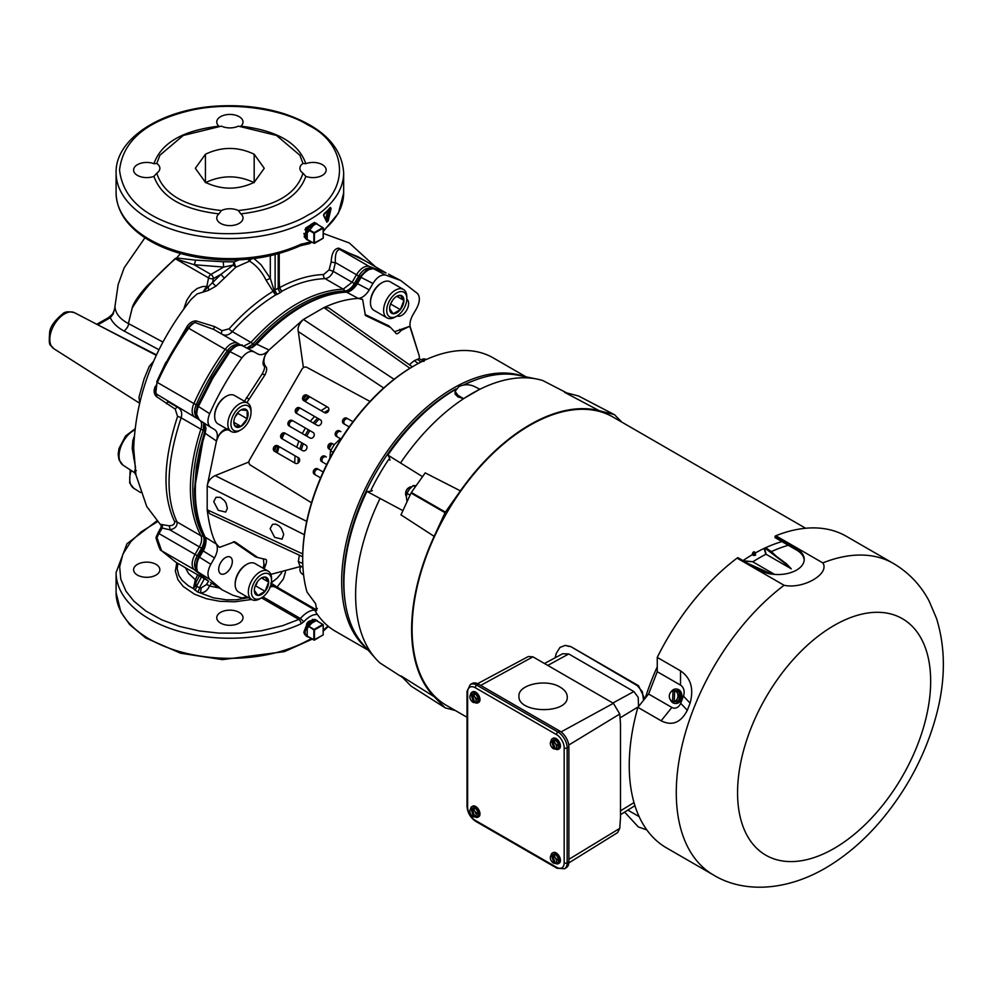 <?xml version="1.0" encoding="UTF-8"?>
<svg xmlns="http://www.w3.org/2000/svg" width="993" height="993" viewBox="0 0 993 993"><rect width="100%" height="100%" fill="white"/><g stroke="black" fill="none" stroke-linecap="round" stroke-linejoin="round"><path stroke-width="1.49" d="M315.29 610.236A3.451 2.842 -87.2 0 0 314.98 610.037C310.412 610.025 305.534 612.83 300.345 618.478L298.893 619.433L261.494 597.836A14.225 8.217 120 0 0 271.548 580.433A14.225 8.217 120 0 0 261.482 574.624A14.225 8.217 120 0 0 251.428 592.039A14.225 8.217 120 0 0 261.482 597.848L259.943 598.742A16.409 9.471 -60 0 1 251.738 599.549A16.409 9.471 -60 0 1 249.218 586.404A16.409 9.471 -60 0 1 259.943 571.943A16.409 9.471 -60 0 1 268.147 571.124A16.409 9.471 -60 0 1 271.548 578.646L271.548 580.433M315.973 609.578L314.98 610.037L275.185 587.062L272.578 586.404L269.711 587.037M271.101 584.095A6.889 3.91 -85.3 0 0 272.578 586.404M275.185 587.062L277.047 587.099L273.472 584.629A6.889 1.701 -75 0 0 273.733 586.652M273.472 584.629L270.816 583.065M317.313 614.332L316.382 614.468C312.51 614.568 308.314 616.988 303.808 621.73L300.345 618.478L262.934 596.892M316.382 614.468A3.451 2.842 -87.2 0 0 316.606 613.277M156.013 575.084A13.132 7.584 180 0 1 141.701 576.734A13.132 7.584 180 0 1 133.596 569.734A13.132 7.584 180 0 1 137.444 564.372A13.132 7.584 180 0 1 151.755 562.721A13.132 7.584 180 0 1 159.861 569.734A13.132 7.584 180 0 1 156.013 575.084M303.61 575.009A13.132 7.584 180 0 1 299.898 569.734A13.132 7.584 180 0 1 301.239 566.395M239.164 623.095A13.132 7.584 180 0 1 224.852 624.734A13.132 7.584 180 0 1 216.747 617.733A13.132 7.584 180 0 1 220.595 612.371A13.132 7.584 180 0 1 234.907 610.732A13.132 7.584 180 0 1 243.012 617.733A13.132 7.584 180 0 1 239.164 623.095M157.403 521.697L140.994 531.987L130.84 541.644L122.921 554.082L119.657 566.755L120.749 579.118L126.037 591.269L133.956 601.212L145.897 611.055L161.871 619.893L179.385 626.372L199.308 630.94L218.708 633.1L240.132 633.162L261.444 630.766L282.608 625.689L298.893 619.433A3.451 1.763 -114.8 0 1 301.053 623.803A113.785 65.699 180 0 1 149.422 618.999A113.785 65.699 180 0 1 116.094 572.539L126.943 543.779L156.77 520.977M271.362 582.73L277.221 578.125L281.751 572.775M303.808 621.73L301.053 623.803M329.875 207.847L326.709 221.489L323.718 215.369M326.362 220.558L329.192 209.014M254.171 182.65C237.923 174.942 221.687 174.942 205.439 182.65M364.828 260.687L338.725 248.163A3.314 2.569 -76.2 0 0 339.755 249.429C336.441 249.988 334.976 254.369 335.386 262.574L333.3 271.387L355.655 284.296M385.805 272.79L357.803 256.628L339.755 249.429L368.924 266.273C364.505 265.789 360.347 268.606 356.462 274.738L352.118 282.26L343.243 289.137L325.034 278.623C310.499 279.244 296.187 283.427 282.074 291.172L280.609 292.414A3.451 2.023 60.7 0 1 278.201 288.169L279.219 281.776L279.219 253.488M338.725 248.163C334.219 248.548 331.699 253.116 331.166 261.854A3.314 0.869 -172.7 0 0 335.386 262.574L358.684 276.029L354.352 283.539C351.472 288.206 348.233 290.713 344.658 291.048A149.931 86.565 120 0 0 252.992 343.975L254.22 345.154M155.405 386.203C153.555 390.175 153.778 393.551 156.087 396.344L175.227 409.116L177.573 416.477C163.2 460.417 162.219 495.47 174.619 521.635C174.78 524.316 172.869 525.694 168.872 525.769L162.629 524.689L162.02 528.313L158.979 533.589L157.974 533.005L156.211 536.915A2.756 0.757 18.4 0 0 157.068 537.834L156.273 538.491M200.449 420.771A11.022 6.368 -60 0 1 200.859 429.187C186.907 472.755 186.907 508.279 200.859 535.736A11.022 6.368 -60 0 1 199.345 546.882L195.013 554.392L158.979 533.589A13.778 7.956 120 0 0 157.068 537.834L161.598 550.767L176.096 562.361M211.745 583.214L209.548 586.019A4.133 2.842 38 0 0 206.283 584.703L208.629 581.19M219.18 587.955L209.548 586.019C207.413 590.525 204.397 592.809 200.512 592.908L201.207 587.893L199.469 587.782A4.133 2.309 -58.4 0 1 197.545 591.927L213.495 597.848L226.615 599.846L236.21 599.784L248.461 597.662M206.283 584.703L201.207 587.893M177.846 563.366L177.176 568.753L178.814 575.344L182.029 580.247L188.186 585.634L193.387 588.601L195.336 579.664L188.546 573.482L185.418 567.735M199.407 575.816L196.068 582.246A4.133 3.053 27.4 0 0 195.336 579.664L197.681 574.823M204.359 578.671L199.469 587.782L195.596 585.622L193.387 588.601L197.545 591.927M278.983 287.846L279.207 288.007A5.3 3.116 162.5 0 1 279.554 287.685L281.615 291.011L278.896 287.647M331.166 261.854L329.117 269.848L323.619 274.552C309.692 274.962 295.008 279.318 279.592 287.647L278.785 272.442M329.117 269.848L333.3 271.387C331.166 275.905 328.41 278.313 325.034 278.623A3.314 2.545 -91.3 0 1 323.619 274.552M323.557 214.96L324.339 213.408A113.785 65.699 -0 0 0 330.483 207.463L331.091 208.431L328.174 220.93L326.2 220.247M331.091 208.431L329.961 208.207M328.174 220.93L326.858 222.196A540.378 189.725 -149.9 0 0 326.151 220.731A534.06 136.873 -139.2 0 0 324.674 217.728A547.118 186.113 -148.2 0 0 324.14 216.673A548.086 184.897 -147.8 0 0 323.619 215.642M326.858 222.196L326.709 221.489M254.171 182.364C237.923 190.06 221.687 190.06 205.439 182.364L195.348 168.289L205.439 154.225C221.687 146.517 237.923 146.517 254.171 154.225L264.262 168.289L254.171 182.364L254.171 154.225M307.904 215.071C350.008 194.727 350.008 145.326 307.904 124.969C281.404 108.175 226.863 100.417 186.051 111.551C145.003 122.151 122.834 141.639 119.545 170.026C122.834 198.401 145.003 217.889 186.051 228.489C226.863 239.623 281.404 231.865 307.904 215.071M201.442 576.995L196.589 586.056A4.133 2.383 -59.9 0 1 194.827 590.152M195.596 585.622L196.068 582.246M280.609 292.414A150.936 87.148 120 0 0 277.593 294.151A3.451 1.961 59.3 0 1 275.123 289.956L274.068 290.415L270.307 278.35L266.112 280.274L273.075 291.309C257.696 300.742 243.049 313.229 229.147 328.782L222.084 330.681A3.451 1.8 -60 0 0 222.072 334.244C225.485 336.031 228.887 335.162 232.3 331.637L250.956 342.411A3.451 0.931 41.5 0 1 252.992 343.975L246.909 348.046M240.964 345.154L237.737 343.293A3.451 2.818 120 0 1 238.916 344.931M157.117 381.895L155.752 393.005L156.522 394.084L198.215 419.145M301.053 244.179L303.808 243.62A3.451 2.582 97.2 0 1 301.14 245.532L300.345 245.755A3.451 1.763 -114.8 0 0 301.053 244.179A113.785 65.699 180 0 1 180.639 252.148A113.785 65.699 180 0 1 116.094 192.927L116.094 172.832A113.785 65.699 180 0 0 186.336 233.529A113.785 65.699 180 0 0 310.337 219.292A113.785 65.699 180 0 0 343.665 172.832C341.791 146.294 322.042 126.62 284.42 113.835C265.057 107.728 244.402 105.059 222.444 105.829C165.012 107.356 115.138 137.369 116.094 172.832M310.946 241.659L303.808 243.62M305.77 238.543L304.143 236.657M304.851 229.693L314.309 222.705M156.782 173.204L153.927 176.357A13.132 7.584 180 0 1 140.485 176.692A13.132 7.584 180 0 1 133.596 170.026A13.132 7.584 180 0 1 137.444 164.664A13.132 7.584 180 0 1 153.927 163.684L156.782 163.46A13.132 7.584 180 0 1 159.861 168.326A13.132 7.584 180 0 1 156.782 173.204C163.398 194.268 184.946 206.705 221.439 210.528A13.132 7.584 180 0 1 238.32 210.528C274.8 206.718 296.348 194.28 302.977 173.204A13.132 7.584 180 0 1 299.898 168.326A13.132 7.584 180 0 1 302.977 163.46L305.832 163.684A13.132 7.584 180 0 1 319.274 163.349A13.132 7.584 180 0 1 326.163 170.026A13.132 7.584 180 0 1 319.274 176.692A13.132 7.584 180 0 1 305.832 176.357L302.977 173.204M302.977 163.46L299.874 155.231L276.501 135.458L238.32 126.136A13.132 7.584 180 0 1 221.439 126.123L183.258 135.458L159.885 155.231L156.782 163.46M219.068 126.31L218.894 126.173A13.132 7.584 180 0 1 216.747 122.015A13.132 7.584 180 0 1 220.595 116.653A13.132 7.584 180 0 1 234.907 115.014A13.132 7.584 180 0 1 243.012 122.015A13.132 7.584 180 0 1 240.865 126.173L240.691 126.31M238.32 210.528L240.865 213.867A13.132 7.584 180 0 1 243.012 218.026A13.132 7.584 180 0 1 229.879 225.61A13.132 7.584 180 0 1 216.747 218.026A13.132 7.584 180 0 1 218.894 213.867L221.439 210.528M168.872 525.769A3.451 1.8 -90.3 0 1 169.766 529.803L161.015 527.73A2.756 2.731 39.2 0 0 160.357 524.217L161.102 525.285M161.201 528.425L161.015 527.73L161.201 528.425M134.129 436.746L132.789 440.681L132.218 448.538L135.557 467.604L134.44 472.606L135.88 474.766L133.695 448.178C135.78 394.792 154.995 345.117 191.326 299.154L197.086 293.965L208.456 290.39L216.102 286.046L235.813 267.204L233.132 265.069L221.265 274.08A3.451 1.353 -132.4 0 0 224.567 277.903M134.911 471.948L136.289 470.471M277.593 294.151L275.52 295.008L273.075 291.309A3.451 2.284 -31.7 0 1 274.068 290.415A3.451 1.067 -105.5 0 0 275.52 295.008C259.334 305.124 244.923 317.338 232.3 331.637A3.451 0.919 -138.1 0 1 229.147 328.782M222.084 330.681L214.637 326.598A3.451 0.819 -60 0 0 213.892 329.515L237.737 343.293C233.851 341.642 229.693 343.615 225.274 349.201C212.961 366.243 202.498 384.365 193.896 403.555L197.619 405.268M237.737 343.293L213.892 329.515L194.976 322.539L191.637 323.904L188 327.789M204.843 430.639L203.23 430.168A3.451 0.931 18.5 0 1 200.859 429.187L181.136 417.792C182.489 412.976 181.371 409.488 177.772 407.341A3.451 1.341 120 0 0 175.227 409.116M177.573 416.477A3.451 0.981 -160.5 0 1 181.136 417.792C166.526 462.241 165.173 496.984 177.064 522.008L200.859 535.736A3.451 2.656 -28.6 0 0 203.23 536.009L204.173 535.786M202.87 548.906L169.766 529.803C174.967 528.847 177.399 526.253 177.064 522.008A3.451 2.805 154.6 0 0 174.619 521.635M153.642 361.229L149.26 366.392L144.159 378.718L138.983 397.113L139.628 402.413M156.497 354.911L97.562 324.711M99.734 323.768L97.711 324.674A3.451 1.39 -108.9 0 0 96.718 324.264L108.671 317.537A3.451 1.986 60 0 1 110.31 317.661L99.734 323.768A3.451 1.986 -120 0 0 98.096 323.656M162.678 524.887A2.756 2.085 104.8 0 0 162.467 524.652L157.974 533.005M162.467 524.652L160.357 524.217M251.353 258.875L249.553 261.147C256.417 265.441 261.941 271.809 266.112 280.274M214.637 326.598L196.006 320.888A3.451 1.254 -72.4 0 1 194.976 322.539A13.778 7.956 120 0 0 188.757 328.124A177.809 102.664 120 0 0 157.378 382.466L193.896 403.555A13.778 7.956 120 0 0 195.013 417.296A3.451 2.818 -60 0 0 196.999 417.494M196.006 320.888C192.059 321.074 188.918 323.221 186.56 327.342L166.216 362.507M165.856 362.296L160.767 373.169M238.953 345.154C235.353 343.628 231.506 345.452 227.409 350.641L187.925 327.814C175.662 344.77 165.248 362.793 156.695 381.895L157.378 382.466A13.778 7.956 120 0 0 156.522 394.084A3.451 1.452 -55.8 0 1 156.087 396.344M156.522 394.084L156.782 396.828M166.489 403.766L167.842 401.606L177.772 407.341M239.288 259.843L233.963 261.916L235.813 267.204L249.553 261.147A3.451 1.514 62.4 0 1 248.089 259.223M233.951 261.916L233.132 265.069L223.636 267.092L223.264 261.73L233.951 261.916M112.482 314.111C116.33 306.341 113.698 310.784 114.716 308.327L113.115 314.16A3.451 0.683 -141.8 0 0 112.482 314.111L108.671 317.537M113.115 314.16L110.31 317.661C112.656 322.899 117.286 327.38 124.175 331.091L158.979 349.747M180.49 253.476L176.68 257.994L195.348 260.116L223.264 261.73M195.348 260.116A3.451 1.03 -77.3 0 1 194.094 264.709L223.636 267.092L210.926 274.428L194.094 264.709L175.488 258.801A3.451 2.234 41.7 0 0 175.252 258.465L176.68 257.994A3.451 2.209 87.1 0 1 176.804 258.925M208.456 290.39A3.451 1.378 -102.2 0 0 208.12 286.927L203.081 291.793L206.867 286.394A3.451 1.415 11.3 0 0 208.12 286.927L221.265 274.08L213.358 278.648A3.451 1.427 -168.7 0 1 208.567 277.891A3.451 1.986 120 0 1 210.926 274.428A3.451 1.986 60 0 1 213.358 278.648L212.614 282.372A3.451 1.179 -135.2 0 0 216.102 286.046M162.939 342.051L128.407 323.532L132.243 307.967C143.153 290.316 157.577 273.919 175.488 258.801L208.567 277.891L206.867 286.394L202.535 286.555L197.098 288.529L191.81 292.786L186.821 300.171L183.792 308.91M114.915 306.105C115.275 313.217 119.768 319.026 128.407 323.532C128.829 325.356 127.414 327.876 124.175 331.091M128.407 323.532L132.181 307.917C134.018 300.37 146.815 285.475 151.035 282.124L175.252 258.465M305.77 635.334L304.901 634.639M304.628 634.304L306.899 623.207M308.848 621.246L314.707 619.682M218.683 569.399A9.645 5.573 -60 0 1 225.498 557.582A9.645 5.573 -60 0 1 230.326 557.098A9.645 5.573 -60 0 1 230.326 568.244A9.645 5.573 -60 0 1 220.682 573.817A9.645 5.573 -60 0 1 218.683 569.399M205.278 539.969L202.162 550.234L198.513 556.539L195.944 565.464M205.278 427.176L194.516 489.189M234.05 346.52L228.762 351.385L211.745 377.65L197.52 405.516L195.944 412.567M247.89 348.456L251.688 347.128L255.958 343.566C269.91 328.335 285.264 315.203 300.507 306.514L300.035 306.787C284.73 315.687 269.959 327.975 255.697 343.665L251.465 347.252M366.516 270.046L360.062 276.749L356.413 283.055L349.151 290.85M195.944 565.836L197.384 559.22L204.508 545.194L205.29 540.229L204.757 536.816M195.944 565.203L195.944 565.749C196.043 568.79 196.738 570.838 198.017 571.906A2.756 2.271 -41.9 0 0 198.401 572.241C196.068 571.608 196.18 561.43 199.519 557.222L210.814 564.309L214.5 557.917C217.43 552.493 218.088 547.9 216.462 544.139L219.465 547.342M214.5 557.917L203.155 550.904C204.992 548.769 207.363 538.926 205.104 537.101L200.524 526.96L197.086 514.97L195.199 503.29L194.516 490.765L196.378 466.611L199.742 449.618L204.98 430.466L204.533 423.477M195.944 412.281L197.595 405.69L211.881 377.725L228.961 351.361L234.311 346.371C240.678 344.77 243.359 344.534 242.329 345.676L253.997 351.745M247.592 348.406L252.16 347.649L257.113 343.777C271.362 328.1 286.269 315.712 301.81 306.614L300.507 306.514C304.441 303.97 318.679 297.304 323.358 296.224C329.477 294.151 339.941 292.165 345.055 292.128L346.569 292.153C350.119 291.892 353.756 289.062 357.455 283.663L356.549 283.129L360.794 275.855L366.802 269.873M346.135 291.979L352.292 288.529L356.413 283.055M247.145 596.905L241.932 597.923L232.908 595.241L222.184 589.854L209.672 579.304C207.078 575.704 207.45 570.714 210.814 564.309M209.672 579.304L198.463 572.303M197.533 405.852L198.401 406.447L212.787 378.246L229.917 351.807L228.762 351.385M210.466 427.151L199.357 420.076L195.944 412.852M199.519 420.176C196.279 417.768 195.906 413.2 198.401 406.447L209.672 413.684C207.078 420.275 207.45 424.83 210.814 427.362L214.674 429.597M255.697 343.665L269.004 350.008C264.932 354.24 261.283 355.593 258.043 354.067L242.342 345.676M254.357 351.932C250.484 350.293 246.338 352.254 241.932 357.803L230.041 351.646C234.671 346.135 238.829 344.174 242.515 345.775M241.932 357.803C229.222 375.304 218.472 393.923 209.672 413.684M229.917 351.807L229.098 351.187M301.81 306.614C317.512 297.664 332.432 292.848 346.569 292.153L358.312 298.446C362.383 297.974 366.032 295.107 369.272 289.857L372.958 283.464C376.831 277.357 380.964 274.527 385.371 274.987L400.725 280.522L417.631 293.618C420.238 297.205 419.865 302.195 416.501 308.612L412.815 314.992C409.873 320.429 409.228 325.021 410.854 328.782L419.269 355.953L410.146 327.454L409.339 326.424L401.073 330.483C398.23 333.822 396.406 334.604 395.599 332.841L390.559 327.504L365.387 315.464L362.631 299.489L358.312 298.446C347.463 298.967 336.068 301.984 324.14 307.495L328.633 307.83L412.343 366.827M356.636 282.993L357.517 283.539L361.067 277.395L360.062 276.749M357.455 283.663L369.272 289.857M360.298 276.637L361.167 277.221C362.06 274.006 371.432 266.496 373.641 268.768L373.269 268.619A2.756 2.259 -77.9 0 0 373.219 268.619L366.268 270.183M362.569 299.427L359.814 298.397M390.572 327.516L388.697 325.816L365.076 314.496A2444.356 42.302 46.1 0 1 366.765 316.196M409.339 326.424L394.643 331.699M406.82 299.216A9.645 5.573 -60 0 1 406.634 310.25A9.645 5.573 -60 0 1 397.175 315.923M399.72 329.378A1200.264 216.759 44.8 0 1 401.073 330.483M228.961 429.857C225.113 429.547 221.7 431.496 218.733 435.691L218.646 435.642C221.278 431.347 224.269 429.05 227.583 428.753M233.454 541.681L233.74 541.967A2514.437 269.153 -159.9 0 1 236.049 542.588L234.733 541.756L219.552 547.366L217.157 545.442M236.049 542.588L257.758 557.545L264.895 559.233C266.819 559.059 267.055 561.033 265.59 565.154A308.773 227.757 -125.3 0 0 263.952 564.533L263.182 568.257M265.59 565.154L264.138 568.815M263.418 558.972L263.952 564.533M421.119 361.998L417.383 359.354L419.331 358.622L419.269 355.953M423.937 361.477L419.331 358.622M417.383 359.354L414.292 360.658L418.252 363.488M244.439 401.234L262.239 373.864C264.548 369.595 265.119 366.901 263.952 365.772C262.413 364.481 262.909 360.744 265.441 354.588L269.004 350.008L303.175 319.597L324.016 307.545C335.932 302.009 347.364 298.98 358.312 298.446M323.917 307.594L409.935 368.266M303.399 319.436L394.097 379.289M303.399 367.671L298.322 331.575C297.341 328.087 298.955 324.103 303.175 319.597M301.14 566.345L270.804 574.364L301.14 566.345M277.022 452.709L278.847 446.453M282.049 437.739L283.588 434.14M309.406 396.604L304.901 401.321M298.955 408.446L296.609 411.586M276.153 452.212L277.916 446.254M304.069 400.837L308.55 396.108M331.525 444.206A22.74 13.132 -60 0 1 329.291 448.066M301.338 449.879A41.632 24.031 -60 0 1 303.312 443.697M306.7 436.113A41.632 24.031 -60 0 1 309.878 430.614M314.756 423.887A41.632 24.031 -60 0 1 319.113 419.083M214.5 429.497C217.43 431.533 218.088 435.368 216.462 441.004L207.189 485.949C208.033 481.183 210.69 477.745 215.158 475.622L248.958 461.968M270.133 528.673L272.554 524.316L275.88 524.155L279.021 525.831L281.329 528.288L283.725 534.308L282.086 539.149L274.664 537.374L270.133 528.673M218.646 435.642L216.462 441.004L204.297 432.7M204.335 535.81L205.104 537.101C192.083 510.278 192.083 475.846 205.104 433.817L206.01 428.144L204.347 423.254M199.345 420.064L210.814 427.362M217.169 438.869L218.733 435.691M267.514 351.671L265.528 354.638C263.381 359.28 263.393 363.215 265.59 366.417C267.266 367.782 267.03 370.65 264.895 375.006L246.885 402.637M304.367 534.718L207.189 485.949M209.746 513.741L207.189 509.781L207.202 485.949M207.189 509.781L302.741 553.933M227.36 508.49L225.672 512.078L218.237 510.303L213.718 501.589L216.064 497.27L220.309 497.369L224.356 500.509L226.131 503.265L227.36 508.49M205.104 537.101L216.462 544.139C212.514 537.821 209.436 526.451 207.202 510.017M233.74 541.967L255.35 556.775L257.758 557.545M299.824 565.737L298.322 561.517L299.377 555.211M409.352 364.716L414.292 360.658M264.895 375.006A2339.545 2110.895 -91 0 0 262.239 373.864M263.952 365.772A1204.447 1016.522 -30.5 0 0 265.59 366.417M373.641 268.768L385.371 274.987M198.575 556.763L199.519 557.222L203.155 550.904L202.162 550.234M330.892 450.077L329.043 448.997A3.165 2.594 120 0 1 332.208 443.511L333.586 444.305A3.165 2.594 120 0 0 330.408 449.792M290.452 426.717A3.165 2.594 120 0 1 293.63 421.231L313.105 432.476A3.165 2.594 120 0 1 309.94 437.975L289.075 425.935A3.165 2.594 120 0 1 292.252 420.436L313.118 432.489M317.239 425.314L296.386 413.274A3.165 2.594 120 0 1 299.551 407.788L320.416 419.828A3.165 2.594 120 0 1 317.239 425.314M320.416 419.828L299.551 407.788M297.751 414.069A3.165 2.594 120 0 1 300.929 408.582M275.843 452.026A3.165 2.594 120 0 1 279.021 446.54L298.496 457.785A3.165 2.594 120 0 1 295.331 463.284L274.465 451.244A3.165 2.594 120 0 1 277.643 445.745L298.496 457.785M302.629 450.623L281.776 438.583A3.165 2.594 120 0 1 284.941 433.097L305.807 445.137A3.165 2.594 120 0 1 302.629 450.623M305.807 445.137L284.941 433.097M283.142 439.378A3.165 2.594 120 0 1 286.319 433.891M305.062 401.42A3.165 2.594 120 0 1 308.24 395.934L327.715 407.18A3.165 2.594 120 0 1 324.55 412.666L303.697 400.626A3.165 2.594 120 0 1 306.862 395.127L327.727 407.18M341.021 439.043L336.342 436.349A3.165 2.594 120 0 1 339.519 430.863L340.897 431.657A3.165 2.594 120 0 0 337.719 437.143M320.59 477.869L314.433 474.306A3.165 2.594 120 0 1 317.599 468.82L323.159 472.023L317.599 468.82M326.709 464.525L321.732 461.658A3.165 2.594 120 0 1 324.91 456.159L326.287 456.966A3.165 2.594 120 0 0 323.11 462.453M349.213 426.903L343.652 423.701A3.165 2.594 120 0 1 346.818 418.202L352.987 421.764L346.818 418.202M370.017 401.445L306.825 367.348A4.133 3.376 -60 0 0 301.909 369.284L249.603 459.871A4.133 3.376 -60 0 0 250.385 465.096L311.517 502.781M345.018 424.483A3.165 2.594 120 0 1 348.208 418.996M315.799 475.101A3.165 2.594 120 0 1 318.976 469.615M345.39 603.223A156.447 90.326 -60 0 1 343.628 581.501A156.447 90.326 -60 0 1 455.998 388.908M463.334 385.085A156.447 90.326 -60 0 1 473.946 380.567M371.084 489.946A149.757 86.465 -60 0 1 388.697 459.449M366.305 648.044A157.825 91.12 -60 0 1 341.679 581.501A157.825 91.12 -60 0 1 405.057 428.691A157.825 91.12 -60 0 1 523.212 376.273M526.067 376.856L493.198 357.877A157.825 91.12 120 0 0 414.292 365.697A157.825 91.12 120 0 0 302.691 558.997A157.825 91.12 120 0 0 307.036 592.089L315.6 603.645L316.717 610.509L315.079 610.844A157.825 91.12 120 0 0 335.373 631.238L368.242 650.216M315.079 610.844L317.301 608.436M414.292 365.697L413.311 366.256A156.447 90.326 120 0 0 302.691 557.867L302.691 558.997M233.851 421.74L234.782 425.885L240.976 426.431L247.17 418.736L247.17 410.481A10.104 5.834 120 0 0 240.976 409.923L240.976 409.923A10.104 5.834 120 0 0 234.782 417.631A10.104 5.834 120 0 0 233.827 422.31A10.104 5.834 120 0 0 234.782 425.885A10.104 5.834 120 0 0 240.976 426.431A10.104 5.834 120 0 0 247.17 418.736A10.104 5.834 120 0 0 247.17 410.481L240.976 409.923M233.901 422.348L240.976 426.431M235.142 416.775L237.886 413.373L247.17 418.736M240.976 429.795L239.425 430.689A16.409 9.471 -60 0 1 231.22 431.496A16.409 9.471 -60 0 1 231.22 412.554A16.409 9.471 -60 0 1 247.629 403.071A16.409 9.471 -60 0 1 251.03 410.593L251.03 412.368A14.225 8.217 120 0 0 240.976 406.571A14.225 8.217 120 0 0 230.922 423.986A14.225 8.217 120 0 0 240.976 429.795A14.225 8.217 120 0 0 251.03 412.368M247.629 403.071L234.485 395.487A16.409 9.471 120 0 0 226.28 396.294A16.409 9.471 120 0 0 214.674 416.39A16.409 9.471 120 0 0 218.075 423.912L231.22 431.496M214.674 416.39L214.674 415.496A15.317 8.838 -60 0 1 225.498 396.741A15.317 8.838 -60 0 1 225.883 396.53M237.886 413.373L237.886 412.529M396.84 296.336L403.915 300.42L400.34 295.343L396.281 296.597M400.34 295.343A10.104 5.834 120 0 0 396.766 296.299A10.104 5.834 120 0 0 393.191 299.464A10.104 5.834 120 0 0 389.616 308.674L393.191 313.763L400.34 309.63A10.104 5.834 120 0 0 403.915 300.42A10.104 5.834 120 0 0 400.34 295.343M389.616 308.674A10.104 5.834 120 0 0 393.191 313.763A10.104 5.834 120 0 0 400.34 309.63L403.915 300.42M395.226 317.052L396.766 316.159L395.226 317.052A16.409 9.471 -60 0 1 387.022 317.872A16.409 9.471 -60 0 1 387.009 298.918A16.409 9.471 -60 0 1 403.431 289.447A16.409 9.471 -60 0 1 406.832 296.957L406.832 298.744A14.225 8.217 120 0 0 396.766 292.935A14.225 8.217 120 0 0 386.711 310.362A14.225 8.217 120 0 0 396.766 316.159L396.766 316.159A14.225 8.217 120 0 0 406.832 298.744M403.431 289.447L390.274 281.851A16.409 9.471 120 0 0 382.069 282.67L382.069 282.67A16.409 9.471 120 0 0 370.463 302.766A16.409 9.471 120 0 0 373.864 310.275L387.022 317.872M370.476 302.306A15.317 8.838 -60 0 1 370.463 301.872A15.317 8.838 -60 0 1 381.3 283.117L382.069 282.67L381.3 283.117A15.317 8.838 -60 0 1 381.672 282.893M390.323 304.702L392.645 300.196M391.056 304.28L400.34 309.63M261.556 578.025L268.631 582.109A10.104 5.834 120 0 0 265.057 577.02A10.104 5.834 120 0 0 261.482 577.976A10.104 5.834 120 0 0 257.907 581.153A10.104 5.834 120 0 0 254.345 590.363L257.907 595.44L265.057 591.319L268.631 582.109L265.057 577.02L260.998 578.286M254.345 590.363A10.104 5.834 120 0 0 257.907 595.44A10.104 5.834 120 0 0 265.057 591.319A10.104 5.834 120 0 0 268.631 582.109M255.04 586.379L255.772 585.957L265.057 591.319M255.772 585.957L257.361 581.886M268.147 571.124L254.99 563.54A16.409 9.471 120 0 0 246.785 564.347L246.785 564.347A16.409 9.471 120 0 0 235.18 584.443A16.409 9.471 120 0 0 238.581 591.965L251.738 599.549M235.192 583.983A15.317 8.838 -60 0 1 235.18 583.549A15.317 8.838 -60 0 1 246.016 564.794A15.317 8.838 -60 0 1 246.388 564.583M246.016 564.794L246.785 564.347M423.514 358.92L423.477 358.907A8.614 4.977 -120 0 0 423.229 358.945L421.466 359.962L423.155 358.957A8.614 4.977 -120 0 0 422.906 359.019L421.38 359.9M425.6 359.267A8.441 4.878 60 0 1 425.674 359.292L425.625 359.243A8.614 4.977 -120 0 0 425.327 359.143L425.252 359.118A8.614 4.977 -120 0 0 424.954 359.032L422.385 360.521M426.258 359.528A8.614 4.977 -120 0 0 426.084 359.454L424.719 360.236M422.584 360.645L425.252 359.118M424.942 359.044L424.88 359.007A8.614 4.977 -120 0 0 424.594 358.957L424.52 358.945A8.614 4.977 -120 0 0 424.234 358.907L421.926 360.236L424.16 358.895A8.614 4.977 -120 0 0 423.887 358.883L421.74 360.124M422.323 360.484L424.88 359.007M422.087 360.335L424.52 358.945M421.702 360.099L423.812 358.883A8.614 4.977 -120 0 0 423.552 358.907L421.591 360.037L423.477 358.907M422.993 359.056L421.466 359.95M424.706 360.248L426.009 359.404A8.614 4.977 -120 0 0 425.699 359.28L422.944 360.869M424.594 358.957L422.137 360.372M425.327 359.143L422.646 360.682M422.881 360.831L425.625 359.243M423.887 360.633L426.009 359.404M303.895 233.392L305.273 237.972M305.037 237.612L304.131 236.607M316.208 223.288L308.984 225.945L305.174 235.515A9.458 5.462 120 0 0 306.676 239.524A9.458 5.462 120 0 0 308.562 240.281M314.942 222.978L313.329 222.953M306.129 238.965L305.472 238.221L305.993 228.365L313.825 222.742M314.558 222.395L305.621 228.067L306.489 239.35M317.673 224.492A9.458 5.462 120 0 0 315.613 223.102A9.458 5.462 120 0 0 308.724 226.652A9.458 5.462 120 0 0 305.174 235.515L315.352 223.065M306.676 239.524L306.998 228.427L315.886 223.102M323.147 237.836L323.147 228.129L314.446 233.144L314.359 243.384L323.06 238.357L313.862 243.198L307.309 239.549L313.862 243.198L313.862 233.144L307.222 229.309L307.222 239.363M316.208 223.785L307.507 228.812L314.148 232.647L322.862 227.62L316.506 223.959M313.726 619.52L312.249 619.409M316.395 620.153L311.864 620.724A9.458 5.462 120 0 0 307.644 624.895A9.458 5.462 120 0 0 305.174 632.305A9.458 5.462 120 0 0 306.328 635.967A9.458 5.462 120 0 0 308.562 637.059M306.043 635.594L304.516 631.635L314.582 619.682M304.367 633.658L303.833 632.38M315.489 619.769L307.967 622.152L304.181 631.685L306.638 636.277M306.117 635.992L304.032 631.598L307.818 622.065L314.905 619.359M317.673 621.27A9.458 5.462 120 0 0 315.613 619.88A9.458 5.462 120 0 0 311.864 620.724L315.538 619.868M307.644 624.895L316.233 620.066M307.222 626.099L307.222 636.141L313.862 639.976L313.862 629.934L307.507 625.59L314.148 629.425L322.862 624.398L316.208 620.563L307.507 625.59M313.862 639.976L323.147 634.961L323.147 624.907L314.446 629.934L314.446 639.976L307.222 636.141M329.825 458.394L330.57 450.76L334.38 444.504L339.854 439.204L340.636 439.651M330.57 450.76L333.151 452.249M339.854 439.204L340.996 439.08M676.506 689.055A7.249 5.71 95.1 0 1 676.841 689.068A7.249 5.71 95.1 0 1 681.918 696.391A7.249 5.71 95.1 0 1 675.55 703.503A7.249 5.71 95.1 0 1 675.228 703.466M671.64 691.128A7.249 5.71 95.1 0 1 676.183 689.005A7.249 5.71 95.1 0 1 681.248 696.341A7.249 5.71 95.1 0 1 674.892 703.441A7.249 5.71 95.1 0 1 670.697 700.363M680.528 685.133A8.304 6.554 95.1 0 1 683.457 696.081L680.677 703.267A8.304 6.554 95.1 0 1 671.864 707.438L648.603 694.008L657.254 671.69L680.528 685.133L680.528 670.834C690.818 677.934 694.008 688.695 690.085 703.143L687.293 710.318C680.801 722.743 672.075 726.231 661.152 720.781L637.878 707.339L648.603 694.008M672.795 701.629L677.772 701.728L680.515 696.316L678.269 690.818L674.781 690.631A6.814 4.183 91.1 0 0 674.694 690.718L674.21 701.418A6.814 4.183 91.1 0 0 674.284 701.53L672.795 701.629M680.515 696.316L679.473 696.23A4.195 2.309 127.8 0 0 677.238 698.849A4.195 2.309 127.8 0 0 676.742 701.629L677.772 701.728M669.419 697.52A4.195 2.16 55.5 0 0 669.456 697.731A4.195 2.16 55.5 0 0 669.766 698.712A4.195 2.16 55.5 0 0 671.764 701.542M676.742 701.629L674.284 701.53M669.642 694.181A4.195 2.309 -52.2 0 1 669.692 694.02A4.195 2.309 -52.2 0 1 670.014 693.263A4.195 2.309 -52.2 0 1 672.261 690.631L674.694 690.731M679.473 696.23A4.195 2.16 -124.5 0 1 677.487 693.399A4.195 2.16 -124.5 0 1 677.238 690.731M674.694 690.718A5.462 4.307 95.1 0 1 677.487 693.399A5.462 4.307 95.1 0 1 677.238 698.849A5.462 4.307 95.1 0 1 674.21 701.418M673.043 690.694L672.546 701.393A5.462 4.307 95.1 0 1 669.766 698.712A5.462 4.307 95.1 0 1 669.319 696.565A5.462 4.307 95.1 0 1 669.468 694.79A5.462 4.307 95.1 0 1 670.014 693.263A5.462 4.307 95.1 0 1 673.043 690.694A6.814 4.183 -88.9 0 1 673.13 690.594M657.254 671.69L657.254 657.403L680.528 670.834M774.999 536.22L796.535 548.657A26.252 15.156 180 0 1 804.231 559.369A26.252 15.156 180 0 1 788.02 573.383A26.252 15.156 180 0 1 759.409 570.094L737.861 557.656L737.054 558.128L784.085 585.287C803.163 589.432 830.049 573.917 822.849 562.907L775.818 535.748L774.999 537.585L796.535 550.023A26.252 15.156 180 0 1 804.206 560.052M775.818 535.748A179.882 103.855 -60 0 1 846.371 536.319L893.415 563.465A179.882 103.855 -60 0 0 822.849 562.907M784.085 585.287A179.882 103.855 -60 0 0 682.588 743.372A179.882 103.855 -60 0 0 713.533 875.032L666.489 847.873A179.882 103.855 -60 0 1 637.878 707.339M657.254 657.403A179.882 103.855 -60 0 1 737.054 558.128M463.582 398.615L479.855 389.219L473.872 386.227C468.783 384.142 463.756 384.303 458.803 386.687L455.092 391.329L458.009 395.388L458.009 396.939L463.582 398.615L458.009 395.388M422.584 476.714L387.878 455.092A21.536 12.437 -60 0 1 389.951 460.206M372.375 490.654A21.536 12.437 -60 0 1 366.901 491.423L402.984 510.675M380.443 472.556A21.858 12.624 -60 0 1 378.308 476.255M416.191 485.639L413.1 485.627L409.451 489.152L406.919 493.322L406.36 497.133L407.056 501.651M410.059 495.135L406.919 493.322M415.31 486.893L413.1 485.627M411.301 686.237A2.098 1.216 -60 0 1 411.152 686.163A2.098 1.216 -60 0 1 411.028 686.064L445.063 707.736L434.152 696.676A167.184 96.52 -60 0 1 434.152 536.344L400.973 514.846L411.028 493.049A2.098 1.216 -60 0 1 411.35 492.478L425.203 472.891L460.417 490.865A167.184 96.52 -60 0 1 599.263 410.705L614.282 414.615L578.509 395.984A2.098 1.216 -60 0 1 578.658 396.033A2.098 1.216 -60 0 1 578.795 396.133M411.661 486.831A5.474 3.153 120 0 0 409.476 487.315L409.476 487.315A5.474 3.153 120 0 0 405.616 494.017A5.474 3.153 120 0 0 406.385 496.252M409.091 487.563A4.419 2.557 120 0 0 408.744 487.749L409.476 487.315L408.744 487.749A4.419 2.557 120 0 0 405.616 493.161A4.419 2.557 120 0 0 405.628 493.558M401.011 675.898A165.459 95.527 -60 0 1 400.986 675.873A24.862 14.349 -60 0 1 400.986 675.873L434.152 696.676L400.986 675.873L411.028 686.064M402.984 677.735L379.934 662.939A164.317 94.869 -60 0 1 375.577 658.508A164.317 94.869 -60 0 1 379.934 498.685M375.577 658.508L363.128 644.445A158.247 91.368 -60 0 1 366.901 491.423M400.688 462.75A164.317 94.869 -60 0 1 536.915 379.065A164.317 94.869 -60 0 1 542.935 380.617L566.134 392.595M564.657 392.372L599.263 410.705L564.657 392.384A24.862 14.349 -60 0 1 564.657 392.372L578.509 395.984M445.063 707.736A2.098 1.216 120 0 0 445.187 707.835A2.098 1.216 120 0 0 445.385 707.922L455.34 710.516M434.152 536.344L445.063 512.698L411.028 493.049M411.35 492.478L445.385 512.127A2.098 1.216 120 0 0 445.063 512.698M445.385 512.127L460.417 490.865M621.841 422.137L614.617 414.813A2.098 1.216 120 0 0 614.431 414.677A2.098 1.216 120 0 0 614.282 414.615M753.029 552.269L754.568 553.548L754.568 554.764L753.439 555.397L752.26 554.727L752.644 552.94L753.898 551.773L754.965 552.431M753.439 555.397L754.941 555.422L754.568 554.764A167.42 96.656 -60 0 1 755.325 554.33L755.487 552.89L754.568 553.548L752.644 552.94M754.183 551.748L755.487 552.89L753.898 551.773M755.35 553.101L755.325 554.33L754.941 552.443L753.824 554.739L752.644 554.057M657.254 666.849A167.01 96.42 120 0 0 646.294 694.976L645.785 696.465A4.382 2.532 -60 0 1 645.624 697.074A167.01 96.42 120 0 0 645.301 698.116M752.26 554.727A167.01 96.42 120 0 0 742.987 560.611M764.461 548.248L766.174 554.317L791.26 568.803L786.319 563.664A2.185 1.39 125.3 0 0 785.624 563.825L764.821 548.037L764.089 548.434A167.01 96.42 120 0 0 755.487 552.878M764.821 548.037L776.501 556.428L771.35 551.624A166.563 96.172 120 0 1 788.33 545.281M781.95 541.595A167.01 96.42 120 0 0 765.715 547.689A4.382 2.532 -60 0 1 765.243 547.863M568.84 862.892L617.634 832.606L619.769 828.361L620.501 817.351L620.501 724.158L619.769 714.017L613.389 703.305L532.931 656.845L528.338 656.51L477.583 683.68M643.538 700.301L642.347 691.699L637.394 685.691L638.499 685.691L644.755 698.787M569.56 646.53L565.24 645.388L570.665 646.53L637.394 685.691M565.24 645.388L559.94 647.461L556.316 653.307A168.45 97.252 -60 0 0 555.062 657.838M544.958 663.237L562.683 653.754L568.753 653.953L548.273 665.149M612.954 702.982L633.869 691.538L568.753 653.953M633.869 691.538L638.214 697.359L638.536 706.656M570.665 646.53L638.499 685.691M560.189 687.168C546.237 678.368 517.998 684.525 518.942 696.155C517.775 713.582 568.43 714.352 567.264 696.887C567.152 693.151 564.794 689.924 560.189 687.168M478.527 684.165A12.959 7.485 -120 0 0 472.047 683.532L470.322 684.525A12.959 7.485 60 0 1 476.789 685.17A2.098 1.216 120 0 0 475.312 687.739A10.849 6.268 -120 0 0 467.629 692.171L467.629 807.098A10.849 6.268 -120 0 0 475.312 820.392L556.514 867.261A2.098 1.216 120 0 0 556.949 868.23L564.471 868.763A12.959 7.485 60 0 0 567.152 862.83L568.89 861.837L568.89 746.922A12.959 7.485 -120 0 0 559.729 731.047L478.527 684.165L476.789 685.17L557.992 732.052A12.959 7.485 60 0 1 567.152 747.915L567.152 862.83A2.098 1.216 -0 0 1 564.185 862.83L564.185 747.915A2.098 1.216 -0 0 0 567.152 747.915L568.89 746.922M564.471 868.763L566.209 867.77A12.959 7.485 -120 0 0 568.89 861.837M551.115 855.147A6.095 3.513 60 0 1 552.331 853.074A6.095 3.513 60 0 1 559.332 858.672A6.095 3.513 60 0 1 558.414 863.625A6.095 3.513 60 0 1 555.596 863.451M558.774 863.364A6.095 3.513 -120 0 0 559.183 863.178A6.095 3.513 -120 0 0 559.183 856.152A6.095 3.513 -120 0 0 553.089 852.627A6.095 3.513 -120 0 0 552.729 852.888M554.504 740.89A3.848 3.116 -134.1 0 0 555.273 743.335A4.382 2.532 -120 0 1 556.49 747.319A3.848 1.949 125.5 0 1 557.371 745.011A3.848 3.116 -134.1 0 1 555.273 743.335A4.382 2.532 -120 0 0 552.84 741.287L555.224 749.07A5.747 4.357 94.6 0 0 555.335 749.119A3.848 1.167 163 0 0 556.949 748.871L558.24 748.126L558.649 744.266L555.795 740.145L554.504 740.89A3.848 1.167 163 0 1 552.89 741.138A5.747 4.357 94.6 0 0 552.84 741.287M556.949 748.871A3.848 1.949 125.5 0 1 556.49 747.319A4.382 2.532 60 0 1 555.224 749.07M552.89 741.138L554.64 740.133L551.661 741.039A5.747 4.357 -85.4 0 0 551.611 741.188A4.382 2.532 -120 0 0 550.345 742.938A3.848 1.949 -54.5 0 1 551.227 740.629L555.795 740.145M550.345 742.95L550.345 742.95A3.848 1.949 -54.5 0 1 550.345 742.938A4.382 2.532 -120 0 0 550.345 742.95A4.382 2.532 -120 0 0 551.562 746.922A4.382 2.532 -120 0 0 553.771 748.883A4.382 2.532 -120 0 0 553.995 748.97L551.611 741.188M554.106 749.02A3.848 1.167 163 0 1 554.044 748.995A3.848 1.167 163 0 1 553.97 748.97A5.747 4.357 -85.4 0 0 554.106 749.02L555.037 748.486M553.411 740.033L553.622 740.716M557.371 745.011L558.649 744.266M551.115 740.803A6.095 3.513 60 0 1 552.331 738.73A6.095 3.513 60 0 1 559.332 744.316A6.095 3.513 60 0 1 558.414 749.281A6.095 3.513 60 0 1 555.596 749.094M470.657 694.355A6.095 3.513 60 0 1 471.861 692.27A6.095 3.513 60 0 1 478.874 697.868A6.095 3.513 60 0 1 477.956 702.821A6.095 3.513 60 0 1 475.138 702.647M478.316 702.56A6.095 3.513 -120 0 0 478.725 702.386A6.095 3.513 -120 0 0 478.725 695.348A6.095 3.513 -120 0 0 472.631 691.836A6.095 3.513 -120 0 0 472.271 692.096M470.756 808.513A3.848 1.949 -54.5 0 0 469.888 810.834L469.888 810.847A3.848 1.949 -54.5 0 1 469.888 810.834A4.382 2.532 -120 0 0 469.888 810.847A4.382 2.532 -120 0 1 471.154 809.084A5.747 4.357 -85.4 0 1 471.203 808.935A3.848 1.167 163 0 1 470.756 808.513L475.337 808.041L478.192 812.162L476.913 812.907A3.848 3.116 -134.1 0 1 474.803 811.231A3.848 3.116 -134.1 0 1 474.046 808.786A3.848 1.167 163 0 1 472.432 809.034L474.182 808.029L472.953 807.93L473.164 808.612M469.888 810.847A4.382 2.532 -120 0 0 471.104 814.819A4.382 2.532 -120 0 0 473.313 816.78A4.382 2.532 -120 0 0 473.537 816.867A3.848 1.167 163 0 0 473.587 816.891A3.848 1.167 163 0 0 473.649 816.916A5.747 4.357 -85.4 0 1 473.537 816.867L471.154 809.084M470.657 808.699A6.095 3.513 60 0 1 471.861 806.614A6.095 3.513 60 0 1 478.874 812.212A6.095 3.513 60 0 1 477.956 817.177A6.095 3.513 60 0 1 475.138 816.991M476.913 812.907A3.848 1.949 125.5 0 0 476.032 815.216A3.848 1.949 125.5 0 0 476.491 816.755L477.782 816.023L478.192 812.162M472.432 809.034A5.747 4.357 94.6 0 0 472.383 809.183A4.382 2.532 -120 0 1 474.803 811.231A4.382 2.532 -120 0 1 476.032 815.216A4.382 2.532 60 0 1 474.766 816.966A5.747 4.357 94.6 0 0 474.877 817.016A3.848 1.167 163 0 0 476.491 816.755M472.383 809.183L474.766 816.966M474.046 808.786L475.337 808.041M474.58 816.37L473.649 816.916M472.953 807.93L471.203 808.935M478.316 816.904A6.095 3.513 -120 0 0 478.725 816.73A6.095 3.513 -120 0 0 478.725 809.692A6.095 3.513 -120 0 0 472.631 806.179A6.095 3.513 -120 0 0 472.271 806.44M558.774 749.007A6.095 3.513 -120 0 0 559.183 748.834A6.095 3.513 -120 0 0 559.183 741.796A6.095 3.513 -120 0 0 553.089 738.283A6.095 3.513 -120 0 0 552.729 738.544M474.58 702.026L473.649 702.572A5.747 4.357 -85.4 0 1 473.537 702.523L471.154 694.728A4.382 2.532 -120 0 0 469.888 696.49A4.382 2.532 -120 0 0 469.888 696.503A3.848 1.949 -54.5 0 1 469.888 696.49A3.848 1.949 -54.5 0 1 470.756 694.169L475.337 693.697L478.192 697.818L477.782 701.666L476.491 702.411A3.848 1.167 163 0 1 474.877 702.672A5.747 4.357 94.6 0 1 474.766 702.622A4.382 2.532 60 0 0 476.032 700.872A3.848 1.949 125.5 0 0 476.491 702.411M476.913 698.563A3.848 3.116 -134.1 0 1 474.803 696.887A4.382 2.532 -120 0 1 476.032 700.872A3.848 1.949 125.5 0 1 476.913 698.563L478.192 697.818M472.432 694.69A5.747 4.357 94.6 0 0 472.383 694.839A4.382 2.532 -120 0 1 474.803 696.887A3.848 3.116 -134.1 0 1 474.046 694.442A3.848 1.167 163 0 1 472.432 694.69L474.182 693.685L472.953 693.586L471.203 694.591A3.848 1.167 163 0 1 470.756 694.169M474.046 694.442L475.337 693.697M472.383 694.839L474.766 702.622M472.953 693.586L473.164 694.268M469.888 696.503L469.888 696.503A4.382 2.532 -120 0 0 471.104 700.475A4.382 2.532 -120 0 0 473.313 702.436A4.382 2.532 -120 0 0 473.537 702.523M555.037 862.83L554.106 863.364A5.747 4.357 -85.4 0 1 553.995 863.327L551.611 855.532A4.382 2.532 -120 0 0 550.345 857.282A4.382 2.532 -120 0 0 550.345 857.294A3.848 1.949 -54.5 0 1 550.345 857.282A3.848 1.949 -54.5 0 1 551.227 854.973L555.795 854.489L558.649 858.61L558.24 862.47L556.949 863.215A3.848 1.167 163 0 1 555.335 863.463A5.747 4.357 94.6 0 1 555.224 863.426A4.382 2.532 60 0 0 556.49 861.676A3.848 1.949 125.5 0 0 556.949 863.215M557.371 859.355A3.848 3.116 -134.1 0 1 555.273 857.679A4.382 2.532 -120 0 1 556.49 861.676A3.848 1.949 125.5 0 1 557.371 859.355L558.649 858.61M552.89 855.494A5.747 4.357 94.6 0 0 552.84 855.631A4.382 2.532 -120 0 1 555.273 857.679A3.848 3.116 -134.1 0 1 554.504 855.234A3.848 1.167 163 0 1 552.89 855.494L554.64 854.476L551.661 855.395A3.848 1.167 163 0 1 551.227 854.973M554.504 855.234L555.795 854.489M552.84 855.631L555.224 863.426M553.411 854.377L553.622 855.072M550.345 857.294L550.345 857.294A4.382 2.532 -120 0 0 551.562 861.266A4.382 2.532 -120 0 0 553.771 863.227A4.382 2.532 -120 0 0 553.995 863.327M786.319 563.664L776.501 556.428M766.174 554.317L765.839 554.305A166.563 96.172 120 0 0 759.409 557.818A166.563 96.172 120 0 0 752.967 561.728L743.943 561.169M774.59 574.413L752.979 561.926M756.12 568.195L768.892 573.718M765.715 547.689L771.35 551.624M765.839 554.305L764.089 548.434M742.838 560.71L752.967 561.728M747.853 563.416L771.635 574.091M645.946 695.919L646.865 696.167M467.02 717.256L446.589 705.464A166.501 96.122 -60 0 1 446.589 513.207A166.501 96.122 -60 0 1 613.078 417.085L805.633 528.251M387.878 455.092A158.247 91.368 -60 0 1 455.638 389.417M463.93 384.974A158.247 91.368 -60 0 1 518.52 375.317L536.915 379.065M458.009 396.939L455.092 394.109L455.092 391.329M325.667 219.143L327.764 210.454M285.512 571.869L283.365 579.043L277.047 587.099L315.898 609.541M251.589 599.474L234.77 601.795L219.689 601.286L206.383 598.705L194.479 594.186L183.271 586.515L177.896 579.664L175.351 571.074L176.804 562.77M203.714 422.857L203.23 430.168A149.931 86.565 120 0 0 203.23 536.009C204.719 539.286 204.173 543.332 201.567 548.161L197.235 555.67C194.119 561.641 193.772 566.283 196.204 569.597L196.577 569.486M156.211 536.915A2.756 2.756 0 0 0 156.137 538.405C158.868 547.131 160.543 551.14 161.176 550.432A2.756 2.209 -42.7 0 0 161.598 550.767L193.896 569.411C191.264 565.836 191.637 560.822 195.013 554.392L198.575 556.452M208.257 580.93L193.896 569.411A3.451 2.768 -42.7 0 0 196.204 569.597L196.999 570.441M133.695 458.654A17.34 10.004 120 0 0 134.527 457.959M344.943 291.992L344.658 291.048A3.451 2.656 88.6 0 0 343.243 289.137C312.485 290.788 281.714 308.55 250.956 342.411L243.471 346.259M228.626 351.572L227.409 350.641C215.158 367.584 204.757 385.594 196.204 404.672C193.772 410.817 194.119 415.062 197.235 417.42M205.439 182.364L205.439 154.225M275.123 254.58L275.123 289.956A154.374 89.134 120 0 1 278.201 288.169L278.201 253.774M131.237 470.521A20.779 11.99 120 0 0 133.77 488.271L140.547 492.565M134.75 429.895A20.779 11.99 120 0 0 120.476 447.806A20.779 11.99 120 0 0 123.058 465.196L134.44 472.606M53.858 348.717C49.973 343.628 48.57 348.034 49.65 332.208C50.271 326.672 54.603 320.578 62.646 313.925C64.632 311.616 68.629 311.219 74.624 312.745A20.779 11.99 120 0 0 54.118 324.885A20.779 11.99 120 0 0 53.858 348.717L139.454 403.133M343.665 172.832L343.665 192.927A113.785 65.699 180 0 1 323.271 230.463M153.927 163.684C161.263 142.905 182.911 130.406 218.894 126.173M218.894 213.867C182.911 209.635 161.263 197.135 153.927 176.357M240.865 126.173C276.848 130.406 298.496 142.905 305.832 163.684M305.832 176.357C298.508 197.135 276.848 209.635 240.865 213.867M270.307 255.735L270.307 278.35L261.06 264.771L254.022 258.552M191.45 324.053L187.925 327.901M187.962 328L186.56 327.342M312.174 639.144L284.42 651.631L222.444 659.637L180.552 653.195L145.785 638.015L129.673 624.597L120.885 612.036L116.094 592.635A113.785 65.699 -0 0 0 149.422 639.082A113.785 65.699 -0 0 0 311.194 638.586M323.271 630.17A113.785 65.699 -0 0 0 327.889 626.012M386.066 272.951L368.924 266.273A3.451 2.768 102.7 0 1 370.24 268.172C366.144 267.725 362.296 270.344 358.684 276.029L360.025 276.799M371.419 268.458L370.327 268.557M199.581 557.098L198.513 556.539M198.463 406.298L197.52 405.516M212.787 378.246L211.881 377.725M300.507 306.514L300.507 306.514C316.246 297.528 331.314 292.674 345.701 291.942L348.903 290.999M361.067 277.395L372.958 283.464M298.322 331.575L383.72 388.002M294.685 462.912L295.02 455.775M296.758 447.235L298.819 441.103M302.244 433.531L305.422 428.045M310.25 421.28L314.545 416.439M321.074 410.655L327.082 406.807M298.086 463.011L298.235 457.636M299.799 448.997L301.785 442.816M305.174 435.232L308.351 429.733M313.229 422.993L317.586 418.19M324.289 412.517L328.869 409.699M306.427 395.735L304.044 398.243M275.756 447.247L274.776 450.561M215.158 475.622L306.725 521.362M302.766 563.528L298.322 561.517M246.463 397.659L248.895 399.074M313.862 243.198L307.309 239.549M314.446 243.198L323.271 238.01L323.271 227.956L316.419 223.773M323.147 634.626L323.271 624.734L316.419 620.551M314.446 639.976L323.271 634.788L314.359 640.162L307.309 636.339M834.12 625.453A136.55 78.832 120 0 0 737.563 792.687A136.55 78.832 120 0 0 834.12 848.432A136.55 78.832 120 0 0 930.664 681.198A136.55 78.832 120 0 0 834.12 625.453M690.085 703.143L683.457 696.081M687.293 710.318L680.677 703.267M796.535 548.657L796.535 550.023M661.152 720.781L671.864 707.438M755.685 554.988A166.874 96.346 120 0 0 754.941 555.422M620.501 810.822L634.006 802.605M638.325 706.78L620.203 717.815M532.931 656.845L480.699 685.418M613.389 703.305L561.057 731.928M619.769 714.017L568.753 745.06M619.769 828.361L568.89 859.33M556.949 868.23L475.746 821.348A2.098 1.216 -60 0 1 475.312 820.392M556.514 867.261A10.849 6.268 -120 0 0 564.185 862.83M475.746 821.348C470.397 817.711 467.492 812.684 467.02 806.242A2.098 1.216 -0 0 0 467.629 807.098M467.629 805.373L467.629 692.171A2.098 1.216 -0 0 1 467.02 691.314L467.02 806.242M564.185 747.915A10.849 6.268 -120 0 0 556.514 734.621A2.098 1.216 -60 0 1 557.992 732.052L559.729 731.047M556.514 734.621L475.312 687.739M791.26 568.803L785.624 563.825M161.176 550.432L175.898 562.249L207.996 580.781M326.759 221.551L323.668 215.096L329.999 207.686M130.133 469.801L129.673 482.958L133.77 488.271M323.271 233.429L349.288 242.962L375.54 266.869M134.849 429.038L125.59 435.927L118.974 448.513L118.167 454.384L119.011 459.858L123.058 465.196M311.79 242.143L309.543 243.645L301.14 245.532M74.624 312.745L156.298 355.345M116.094 192.927C116.615 210.727 126.682 225.957 146.294 238.63C161.288 248.051 179.361 254.444 200.499 257.82C237.017 262.996 270.295 258.974 300.345 245.755M343.665 192.927L338.377 213.284L323.271 231.443M161.251 525.409L161.015 527.742M161.263 525.694L146.765 506.567L135.88 474.766M114.853 307.197L118.155 284.544L124.15 267.849L144.941 237.749M328.373 626.409L323.271 631.151M116.094 572.539L116.094 592.635M205.29 540.204L204.496 536.456C197.917 523.534 194.591 507.87 194.516 489.462L194.516 488.966M203.329 422.385L205.278 426.903M251.688 347.128L246.326 347.972M277.283 452.858L279.095 446.589M281.95 438.683L284.445 432.886M309.679 396.753L305.149 401.457M299.377 408.334L296.609 412.033M209.722 513.729L302.691 556.738M302.915 567.152L299.749 565.712M400.725 280.522L388.536 274.167M222.184 589.854L210.553 582.457M225.498 396.741L226.28 396.294M370.463 301.872L370.463 302.766M235.18 583.549L235.18 584.443M314.136 222.804L314.769 222.928M305.707 635.259L306.328 635.967M674.892 703.441L675.55 703.503M676.183 689.005L676.841 689.068M669.319 696.565A6.889 6.889 0 0 0 669.456 697.731M669.692 694.02A6.889 6.889 0 0 0 669.468 694.79M713.533 875.032C742.33 892.633 784.594 891.788 825.146 868.267C845.316 856.487 863.786 840.748 880.568 821.062C906.981 789.745 925.488 754.73 936.101 716.052C945.609 681.012 945.77 648.528 936.585 618.602L929.2 601.199C920.784 585.187 908.843 572.613 893.415 563.465M405.616 493.161L405.616 494.017M411.152 686.163L445.187 707.835M578.658 396.033L614.431 414.677M634.937 805.695L620.501 814.67M467.02 691.314L470.322 684.525M558.414 863.625L559.183 863.178M552.331 853.074L553.089 852.627M477.956 702.821L478.725 702.386M471.861 692.27L472.631 691.836M477.956 817.177L478.725 816.73M471.861 806.614L472.631 806.179M558.414 749.281L559.183 748.834M552.331 738.73L553.089 738.283M627.837 810.102L639.144 816.631M646.84 829.925L638.3 826.921L624.622 812.1"/></g></svg>
